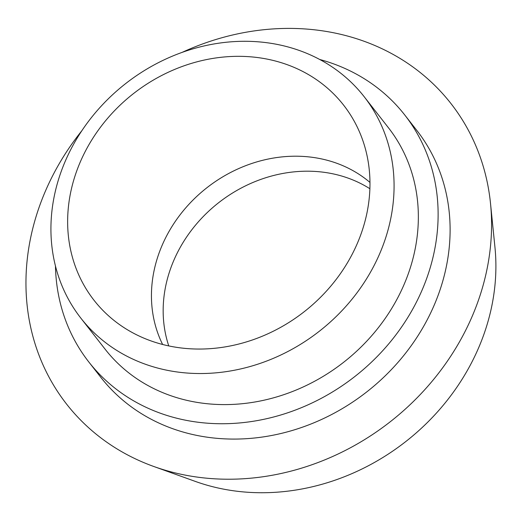 <?xml version="1.0" encoding="UTF-8"?>
<svg xmlns="http://www.w3.org/2000/svg" width="521" height="521" viewBox="0 0 521 521"><rect width="100%" height="100%" fill="white"/><g stroke="black" fill="none" stroke-linecap="round" stroke-linejoin="round"><path stroke-width="0.78" d="M319.725 59.485A200.513 175.31 142 0 1 404.765 114.998A200.513 175.31 142 0 1 427.051 277.426A200.513 175.31 142 0 1 271.356 417.575A200.513 175.31 142 0 1 88.791 361.952A200.513 175.31 142 0 1 55.46 266.023M80.84 318.129L105.118 349.194A179.797 157.199 -38 0 0 189.26 400.89A179.797 157.199 -38 0 0 408.425 273.401A179.797 157.199 -38 0 0 388.438 127.756L364.159 96.691A179.797 157.199 -38 0 0 125.698 83.555A179.797 157.199 -38 0 0 80.84 318.129A179.797 157.199 -38 0 0 164.981 369.825A179.797 157.199 -38 0 0 358.402 290.9A179.797 157.199 -38 0 0 364.159 96.691M404.765 114.998L416.748 130.335A200.513 175.31 142 0 1 439.04 292.763A200.513 175.31 142 0 1 283.339 432.912A200.513 175.31 142 0 1 100.774 377.289L88.791 361.952M369.969 182.428A133.676 116.873 -38 0 0 207.039 187.632A133.676 116.873 -38 0 0 162.63 344.479M168.133 345.781A158.404 138.495 -38 0 0 327.533 289.871A158.404 138.495 -38 0 0 359.386 131.689A158.404 138.495 -38 0 0 133.519 93.565A158.404 138.495 -38 0 0 115.955 321.952A158.404 138.495 -38 0 0 168.133 345.781M369.884 188.726A133.676 116.873 -38 0 0 218.755 202.623A133.676 116.873 -38 0 0 168.765 345.918M81.83 130.751A243.958 213.297 -38 0 0 153.812 466.497L195.323 481.411A217.107 189.813 -38 0 0 219.269 488.255A217.107 189.813 -38 0 0 494.95 247.234L490.502 203.346A243.958 213.297 -38 0 0 182.096 52.387M153.812 466.497A243.958 213.297 -38 0 0 180.722 474.188A243.958 213.297 -38 0 0 490.502 203.346"/></g></svg>
